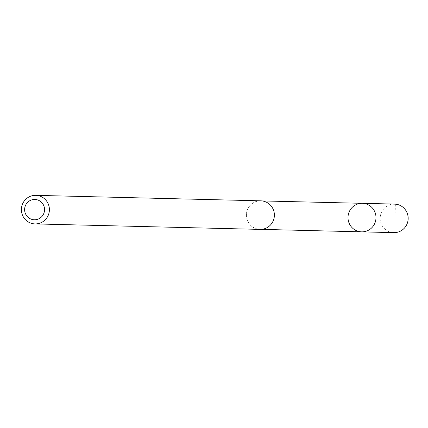 <?xml version="1.0" encoding="UTF-8"?>
<svg xmlns="http://www.w3.org/2000/svg" width="428" height="428" viewBox="0 0 428 428"><rect width="100%" height="100%" fill="white"/><g stroke="black" fill="none" stroke-linecap="round" stroke-linejoin="round"><path stroke-width="0.32" stroke-dasharray="2.14 1.6" d="M394.509 204.086A14.285 14.001 -88.6 0 0 382.53 210.437A14.285 14.001 -88.6 0 0 381.739 224.951A14.285 14.001 -88.6 0 0 393.819 232.645M248.791 207.211A14.226 13.947 -88.6 0 0 247.999 221.667A14.226 13.947 -88.6 0 0 260.031 229.333A14.226 13.947 -88.6 0 0 271.978 223.009A14.226 13.947 -88.6 0 0 272.764 208.548A14.226 13.947 -88.6 0 0 260.727 200.887A14.226 13.947 -88.6 0 0 248.791 207.211M361.644 231.848A14.268 13.99 91.4 0 1 349.574 224.16A14.268 13.99 91.4 0 1 350.366 209.661A14.268 13.99 91.4 0 1 362.334 203.316M260.732 200.828A14.285 14.001 -88.6 0 0 246.389 214.77A14.285 14.001 -88.6 0 0 260.037 229.392M395.686 204.167L395.868 218.408M260.031 229.333L261.283 229.365M260.727 200.887L261.973 200.919"/><path stroke-width="0.64" d="M350.366 209.661A14.268 13.99 91.4 0 1 362.334 203.316A14.268 13.99 91.4 0 1 375.982 217.922A14.268 13.99 91.4 0 1 361.644 231.848A14.268 13.99 91.4 0 1 349.574 224.16A14.268 13.99 91.4 0 1 350.366 209.661M393.819 232.645A14.285 14.001 -88.6 0 0 405.808 226.294A14.285 14.001 -88.6 0 0 406.6 211.78A14.285 14.001 -88.6 0 0 394.509 204.086L362.334 203.316A14.268 13.99 91.4 0 1 375.982 217.922A14.268 13.99 91.4 0 1 361.644 231.848L393.819 232.645M35.053 223.914L260.037 229.392A14.285 14.001 -88.6 0 0 272.021 223.042A14.285 14.001 -88.6 0 0 272.818 208.527A14.285 14.001 -88.6 0 0 260.732 200.828L35.743 195.355A14.285 14.001 -88.6 0 0 21.4 209.292A14.285 14.001 -88.6 0 0 35.053 223.914A14.285 14.001 -88.6 0 0 47.037 217.563A14.285 14.001 -88.6 0 0 47.829 203.049A14.285 14.001 -88.6 0 0 35.743 195.355M42.864 215.257A10.16 9.962 -88.6 0 0 35.24 199.475A10.16 9.962 -88.6 0 0 25.648 214.112A10.16 9.962 -88.6 0 0 42.864 215.257M363.511 203.396L395.686 204.167M261.283 229.365L361.644 231.848M261.973 200.919L362.334 203.316"/></g></svg>
